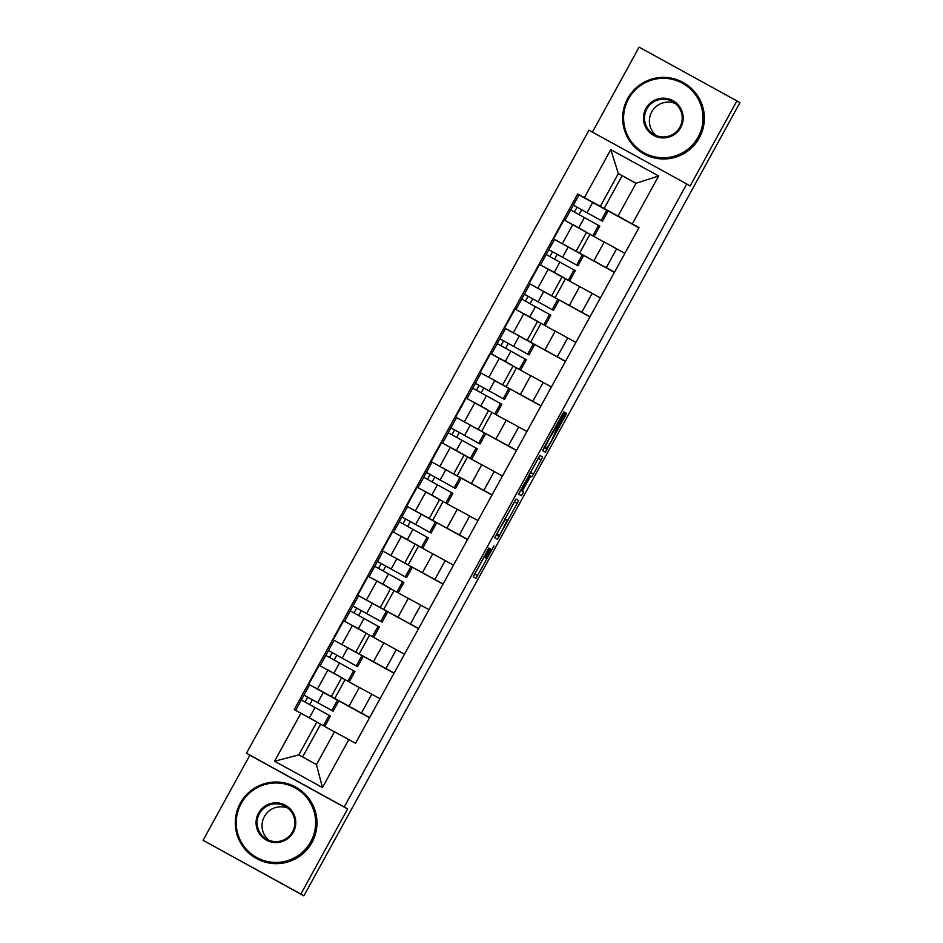 <?xml version="1.0" encoding="UTF-8"?>
<svg xmlns="http://www.w3.org/2000/svg" width="943" height="943" viewBox="0 0 943 943"><rect width="100%" height="100%" fill="white"/><g stroke="black" fill="none" stroke-linecap="round" stroke-linejoin="round"><path stroke-width="1.41" d="M488.898 547.989L473.268 576.798L475.944 578.389L494.002 545.903L486.27 558.315L490.501 548.932M563.289 415.215L564.68 412.315L563.938 411.879L562.24 414.59L544.064 447.654L542.673 450.554L545.349 452.133L566.613 413.458L565.706 412.928L564.02 415.639L556.24 429.796L551.572 440.676L547.046 447.937L545.29 446.899L549.003 439.167L563.289 415.215L562.228 414.625M553.529 431.906L552.916 431.564L553.529 431.906M547.046 447.937L544.641 446.617L547.046 447.937M489.111 548.107L484.879 557.49L490.289 548.802M483.936 557.03L486.046 558.185M686.752 183.979L690.135 185.983L736.907 100.901L739.925 102.693L303.882 895.85L203.075 840.307L300.864 894.058L347.637 808.976L344.254 806.972L686.752 183.979L588.962 130.228L246.465 753.221L249.848 755.225L203.075 840.307M300.864 894.058L303.882 895.85M516.021 499.036L494.757 537.71L497.433 539.29L518.697 500.615L516.021 499.036M520.1 491.232L539.974 455.457L542.661 457.037L533.479 474.081L531.793 476.793L530.709 476.156L523.86 488.262L522.469 491.15L523.601 491.822L521.444 495.747L518.709 494.132L520.1 491.232M736.907 100.901L639.118 47.15L592.404 132.126M359.283 687.53L327.869 670.096L317.508 688.944L369.644 717.588M317.508 688.944L313.441 686.893M369.55 717.753L324.168 692.81M379.994 698.739L359.342 687.423L348.981 706.26M327.869 670.096L319.182 665.31L308.821 684.158M337.924 642.36L394.127 673.043M394.033 673.208L348.651 648.265M404.488 654.206L383.836 642.878L373.475 661.727M383.766 642.996L343.665 620.777L333.303 639.613M362.418 597.815L418.609 628.51M418.527 628.675L373.133 603.72M428.971 609.661L408.319 598.333L397.958 617.182M408.26 598.451L368.147 576.232L357.786 595.08M386.901 553.282L443.092 583.965M443.01 584.13L397.628 559.187M453.453 565.128L432.802 553.8L422.44 572.649M432.743 553.906L392.642 531.699L382.28 550.535M411.384 508.737L467.587 539.431M467.492 539.585L422.11 514.642M477.948 520.583L457.284 509.255L446.935 528.104M457.225 509.373L417.124 487.154L406.763 506.002M435.866 464.192L492.069 494.886M491.975 495.051L446.593 470.109M502.43 476.038L481.779 464.722L471.417 483.559M481.72 464.828L441.607 442.609L431.246 461.457M460.361 419.659L516.552 450.341M516.469 450.506L471.087 425.564M526.913 431.505L506.261 420.177L495.9 439.025M506.202 420.295L466.09 398.076L455.74 416.912M484.843 375.114L541.046 405.808M540.952 405.961L495.57 381.019M551.407 386.96L530.744 375.632L520.395 394.48M530.685 375.75L490.584 353.531L480.223 372.379M509.326 330.569L565.529 361.263M565.435 361.428L520.053 336.486M575.89 342.415L555.238 331.099L544.877 349.936M555.168 331.205L515.067 308.998L504.705 327.834M533.821 286.035L590.012 316.718M589.929 316.883L544.535 291.941M600.373 297.882L579.721 286.554L569.36 305.402M579.662 286.672L539.549 264.453L529.2 283.301M558.303 241.491L614.506 272.185M614.412 272.35L569.03 247.396M624.855 253.337L604.204 242.021L593.842 260.857M604.145 242.127L564.044 219.908L553.682 238.756M589.929 234.312L579.568 253.16M565.446 278.857L555.085 297.705M540.964 323.402L530.603 342.238M516.469 367.935L506.108 386.783M491.987 412.48L481.625 431.316M467.504 457.013L457.143 475.861M443.01 501.558L432.648 520.406M418.527 546.103L408.166 564.94M394.044 590.636L383.683 609.484M369.55 635.181L359.2 654.018M345.067 679.714L334.706 698.563M334.447 731.874L316.836 722.043L298.79 754.871L316.459 764.596L334.517 731.756L355.523 743.273L639 227.628L617.983 216.112L636.042 183.284L618.36 173.571L600.314 206.399L617.983 216.112M320.585 724.259L302.597 756.97M348.816 739.583L322.447 787.558L274.554 761.225L300.923 713.262L316.836 722.043M600.314 206.399L577.694 193.94L294.216 709.572L300.923 713.262M584.401 197.617L610.769 149.654L658.662 175.976L632.293 223.951M344.254 806.972L246.465 753.221M347.637 808.976L249.848 755.225M635.971 183.402L618.36 173.571L610.769 149.654M622.109 175.787L604.062 208.615M582.786 196.957L577.694 193.94M309.728 704.562L312.392 699.718M638.894 227.805L593.512 202.863M334.211 660.017L336.875 655.173M358.694 615.484L361.369 610.628M383.188 570.939L385.852 566.095M407.671 526.394L410.335 521.55M432.153 481.861L434.817 477.005M456.648 437.316L459.312 432.472M481.13 392.771L483.794 387.927M505.613 348.238L508.277 343.393M530.107 303.693L532.771 298.848M554.59 259.16L557.254 254.304M579.073 214.615L581.737 209.77M322.447 787.558L316.459 764.596M274.554 761.225L298.79 754.871M636.042 183.284L658.662 175.976M473.315 576.574L484.113 557.124M505.177 518.827L515.797 499.283M494.804 537.475L496.89 533.879M498.045 531.852L497.079 533.879L499.425 535.27L500.615 533.373L507.299 520.064L505.696 519.11L497.833 531.734M529.011 475.178L539.75 455.705M520.666 490.207L523.601 491.822M518.721 494.038L520.748 490.254M523.648 488.132L530.202 475.85L528.952 475.142L529.577 475.484L525.051 482.757L521.338 490.478L521.962 490.843L523.86 488.262M542.72 450.318L544.818 446.711M324.899 706.649L304 695.109L309.634 684.818L338.773 700.92L333.127 711.199L303.988 695.097L309.634 684.818M324.875 706.696L333.127 711.199M305.037 701.981L307.701 697.136M302.727 714.252L316.589 721.784M316.565 721.831L298.931 712.165M324.805 726.334L330.451 716.055L301.312 699.954L304 695.109M349.393 662.116L328.482 650.564L334.128 640.285L363.255 656.387L357.609 666.666L328.47 650.564L334.128 640.285M349.37 662.151L357.609 666.666M329.531 657.448L332.184 652.603M327.657 669.813L341.071 677.239M341.048 677.286L323.885 667.903M349.287 681.789L354.945 671.51L325.818 655.42L328.482 650.564M334.718 673.856L327.586 669.931M373.876 617.571L352.965 606.019L358.623 595.74L387.75 611.842L382.092 622.121L352.953 606.019L358.611 595.74M373.852 617.618L382.092 622.121M354.014 612.903L356.678 608.058M352.14 625.268L365.554 632.706M365.53 632.741L348.368 623.358M373.782 637.256L379.428 626.977L350.289 610.875L352.965 606.019M359.2 629.311L352.069 625.398M310.707 841.828A39.747 39.689 -59.4 0 0 295.065 787.876A39.747 39.689 -59.4 0 0 241.137 803.589A39.747 39.689 -59.4 0 0 256.767 857.541A39.747 39.689 -59.4 0 0 310.707 841.828M240.324 803.141A40.726 40.667 120.6 0 1 296.727 787.7A40.726 40.667 120.6 0 1 311.603 842.323A40.726 40.667 120.6 0 1 255.211 857.776A40.726 40.667 120.6 0 1 240.324 803.141M293.308 832.268A19.874 19.85 120.6 0 1 266.339 840.119A19.874 19.85 120.6 0 1 258.523 813.149A19.874 19.85 120.6 0 1 285.493 805.287A19.874 19.85 120.6 0 1 293.308 832.268M259.431 813.644A18.895 18.872 -59.4 0 0 266.327 838.987A18.895 18.872 -59.4 0 0 292.507 831.82A18.895 18.872 -59.4 0 0 285.599 806.477A18.895 18.872 -59.4 0 0 259.431 813.644M268.908 840.26A18.895 18.872 120.6 0 1 287.945 808.127M296.727 787.7L297.057 787.888A40.726 40.667 120.6 0 1 311.933 842.523A40.726 40.667 120.6 0 1 255.541 857.977L255.211 857.776M698.091 137.171A39.747 39.689 -59.4 0 0 682.449 83.22A39.747 39.689 -59.4 0 0 628.521 98.932A39.747 39.689 -59.4 0 0 644.152 152.884A39.747 39.689 -59.4 0 0 698.091 137.171M627.708 98.496A40.726 40.667 120.6 0 1 684.111 83.043A40.726 40.667 120.6 0 1 698.987 137.666A40.726 40.667 120.6 0 1 642.596 153.12A40.726 40.667 120.6 0 1 627.708 98.496M680.693 127.611A19.874 19.85 120.6 0 1 653.735 135.474A19.874 19.85 120.6 0 1 645.908 108.492A19.874 19.85 120.6 0 1 672.878 100.642A19.874 19.85 120.6 0 1 680.693 127.611M646.815 108.999A18.895 18.872 -59.4 0 0 653.723 134.342A18.895 18.872 -59.4 0 0 679.891 127.175A18.895 18.872 -59.4 0 0 672.984 101.82A18.895 18.872 -59.4 0 0 646.815 108.999M656.293 135.615A18.895 18.872 120.6 0 1 675.329 103.471M684.111 83.043L684.441 83.243A40.726 40.667 120.6 0 1 699.317 137.867A40.726 40.667 120.6 0 1 642.926 153.32L642.596 153.12M406.586 577.576L377.459 561.486L383.106 551.207L396.826 558.739L412.232 567.309L406.586 577.576L377.448 561.474L383.094 551.195M378.497 568.358L381.161 563.525M376.634 580.723L390.037 588.161M390.025 588.208L372.862 578.825M398.264 592.711L403.91 582.432L374.784 566.342L377.459 561.486M383.683 584.778L376.563 580.853M422.853 528.493L401.942 516.941L407.576 506.662L436.715 522.764L431.069 533.043L401.93 516.941L407.576 506.662M422.829 528.528L431.069 533.043M402.979 523.825L405.643 518.98M401.117 536.19L422.747 548.178L397.345 534.28M422.747 548.178L428.405 537.899L399.278 521.797L401.942 516.941M408.178 540.233L401.046 536.319M447.336 483.948L426.425 472.408L432.083 462.129L461.21 478.219L455.552 488.498L426.413 472.396L432.071 462.117M447.312 483.995L455.552 488.498M427.474 479.28L430.138 474.435M425.599 491.645L439.014 499.083M438.99 499.13L421.827 489.747M447.23 503.633L452.888 493.354L423.749 477.252L426.425 472.408M432.66 495.688L425.529 491.774M480.046 443.964L450.919 427.863L456.553 417.572L485.692 433.686L480.046 443.964L450.907 427.851L448.243 432.719L477.37 448.809L471.724 459.088L446.322 445.202M451.956 434.747L454.62 429.902M450.082 447.1L463.496 454.538M463.484 454.585L471.724 459.088M457.143 451.155L450.011 447.23M496.301 394.869L475.402 383.318L481.048 373.039L510.175 389.141L504.529 399.419L475.39 383.318L481.036 373.039M496.289 394.917L504.529 399.419M476.439 390.202L479.103 385.357M474.577 402.567L487.991 410.005M487.967 410.04L470.805 400.657M496.207 414.555L501.853 404.276L472.726 388.174L475.402 383.318M481.625 406.61L474.506 402.696M520.795 350.325L499.884 338.785L505.531 328.494L534.669 344.596L529.011 354.874L499.873 338.773L491.562 353.908L495.287 356.124M520.772 350.372L529.011 354.874M500.933 345.657L503.597 340.824M499.059 358.022L512.473 365.46M512.45 365.507L491.562 353.908L497.209 343.629L526.347 359.731L520.689 370.01M506.12 362.065L498.988 358.151M545.278 305.791L524.367 294.24L530.025 283.961L559.152 300.063L553.494 310.341L524.367 294.24L530.013 283.961M545.254 305.827L553.494 310.341M525.416 301.123L528.08 296.279M523.542 313.489L536.956 320.926M536.932 320.962L519.782 311.579M545.184 325.476L550.83 315.198L521.703 299.096L524.367 294.24M530.603 317.532L523.471 313.618M577.988 265.796L548.861 249.706L554.508 239.428L583.634 255.518L577.988 265.796L548.85 249.695L546.186 254.551L575.313 270.653L569.666 280.931L544.264 267.034M549.899 256.579L552.563 251.734M548.036 268.944L561.45 276.382M561.427 276.417L569.666 280.931M555.085 272.987L547.966 269.073M594.255 216.713L573.344 205.161L578.99 194.871L608.117 210.984L602.471 221.263L573.332 205.15L578.99 194.871M594.231 216.749L602.471 221.263M574.393 212.045L577.057 207.201M572.519 224.399L585.933 231.837M585.909 231.884L568.747 222.501M594.149 236.387L599.807 226.108L570.68 210.018L573.344 205.161M579.58 228.454L572.448 224.528M548.248 269.226L537.887 288.075M523.766 313.771L513.405 332.62M499.283 358.316L488.922 377.153M474.789 402.85L464.428 421.698M450.306 447.395L439.945 466.231M425.823 491.928L415.462 510.776M401.329 536.473L390.968 555.321M376.846 581.018L366.485 599.854M352.364 625.551L342.003 644.399M572.731 224.693L562.382 243.53M586.546 232.308L576.185 251.156M562.063 276.853L551.702 295.701M592.157 293.367L581.796 312.204M537.581 321.398L527.22 340.234M567.674 337.9L557.313 356.749M513.086 365.931L502.725 384.779M543.18 382.445L532.83 401.294M488.604 410.476L478.242 429.313M518.697 426.99L508.336 445.827M464.121 455.009L453.76 473.857M494.215 471.524L483.853 490.372M439.627 499.554L429.277 518.402M469.72 516.069L459.371 534.905M415.144 544.099L404.783 562.936M445.237 560.602L434.876 579.45M390.661 588.632L380.3 607.481M420.755 605.147L410.394 623.995M366.167 633.177L355.817 652.026M396.272 649.692L385.911 668.528M341.684 677.711L331.323 696.559M371.778 694.225L361.417 713.073M616.639 248.822L606.278 267.671M483.959 556.983L484.667 557.36M474.777 574.11L477.629 575.678M515.927 499.095L518.697 500.615M514.454 501.947L517.306 503.515M496.277 535.011L499.13 536.579M496.713 533.785L499.425 535.27L496.713 533.785M505 518.721L505.696 519.11L505 518.721M539.891 455.516L542.661 457.037M538.418 458.369L541.258 459.936M530.626 472.514L533.479 474.081M520.701 490.16L522.469 491.15M520.713 490.136L521.338 490.478M554.449 428.77L555.51 429.36M544.665 446.558L545.29 446.899M565.706 412.928L566.613 413.458M563.997 415.674L565.222 416.346M544.194 447.854L547.046 449.422M563.902 411.891L564.68 412.315M331.806 710.468L337.464 700.189M317.72 702.641L323.366 692.362M323.496 725.603L329.142 715.324M309.398 717.776L315.045 707.498M301.312 699.954L295.666 710.232L301.324 699.954M356.301 665.923L361.947 655.644M342.203 658.096L347.849 647.817M347.979 681.058L353.625 670.779M333.881 673.231L339.539 662.953M325.806 655.409L320.149 665.687L325.818 655.42M380.783 621.39L386.43 611.111M366.686 613.563L372.344 603.284M372.461 636.513L378.119 626.235M358.364 628.686L364.022 618.408M350.289 610.875L344.643 621.154L350.301 610.875M405.266 576.845L410.924 566.566M391.18 569.018L396.826 558.739M396.956 591.98L402.602 581.701M382.858 584.153L388.504 573.874M369.137 576.609L374.784 566.342L369.126 576.609M429.76 532.3L435.407 522.033M415.663 524.473L421.309 514.206M421.438 547.435L427.085 537.156M407.341 539.608L412.987 529.329M393.62 532.076L399.278 521.797M454.243 487.767L459.889 477.488M440.145 479.94L445.803 469.661M445.921 502.902L451.579 492.623M431.823 495.075L437.481 484.796M418.114 487.531L423.761 477.252L418.103 487.531M478.726 443.222L484.384 432.943M464.628 435.395L470.286 425.116M470.416 458.357L476.062 448.078M456.318 450.53L461.964 440.251M442.597 442.998L448.243 432.719L442.585 442.986M503.22 398.689L508.866 388.41M489.122 390.862L494.769 380.583M494.898 413.812L500.544 403.533M480.8 405.985L486.447 395.706M467.08 398.453L472.726 388.174L467.068 398.453M527.703 354.144L533.349 343.865M513.605 346.317L519.251 336.038M519.381 369.279L525.039 359M505.283 361.452L510.941 351.173M552.185 309.599L557.843 299.32M538.088 301.772L543.746 291.493M543.875 324.734L549.521 314.455M529.777 316.907L535.424 306.628M516.057 309.375L521.703 299.096L516.045 309.363M576.68 265.066L582.326 254.787M562.582 257.239L568.228 246.96M568.358 280.201L574.004 269.922M554.26 272.374L559.906 262.095M540.539 264.83L546.186 254.551L540.528 264.83M601.163 220.521L606.809 210.242M587.065 212.694L592.711 202.415M592.841 235.656L598.499 225.377M578.743 227.829L584.401 217.55M565.022 220.297L570.68 210.018L565.01 220.285M393.608 532.064L399.266 521.785M450.907 427.851L456.553 417.572M499.873 338.773L505.531 328.494M548.85 249.695L554.496 239.416"/></g></svg>

